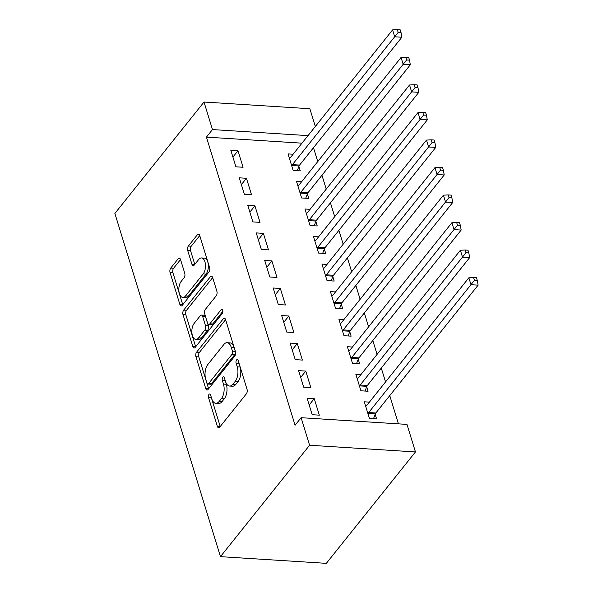 <?xml version="1.0" encoding="UTF-8"?>
<svg xmlns="http://www.w3.org/2000/svg" width="593" height="593" viewBox="0 0 593 593"><rect width="100%" height="100%" fill="white"/><g stroke="black" fill="none" stroke-linecap="round" stroke-linejoin="round"><path stroke-width="0.89" d="M208.981 394.419A2.298 1.186 -86.4 0 0 208.528 397.614L217.364 426.337A3.284 1.69 -86.4 0 0 218.639 427.761A3.284 1.69 -86.4 0 0 219.677 427.19L246.369 393.826A3.284 1.69 -86.4 0 0 247.022 389.267L238.186 360.544A2.298 1.186 -86.4 0 0 237.289 359.543A2.298 1.186 -86.4 0 0 236.563 359.944A2.298 1.186 -86.4 0 0 236.103 363.138L237.252 366.852A10.504 5.411 -86.4 0 1 235.169 381.432L232.945 384.22A10.504 5.411 -86.4 0 1 229.617 386.05A10.504 5.411 -86.4 0 1 225.533 381.499L224.391 377.778A2.298 1.186 -86.4 0 0 223.502 376.785A2.298 1.186 -86.4 0 0 222.775 377.185A2.298 1.186 -86.4 0 0 222.316 380.372L223.457 384.094A10.504 5.411 -86.4 0 1 221.374 398.674L219.151 401.454A10.504 5.411 -86.4 0 1 215.83 403.284A10.504 5.411 -86.4 0 1 211.745 398.733L210.604 395.012A2.298 1.186 -86.4 0 0 209.707 394.019A2.298 1.186 -86.4 0 0 208.981 394.419M211.256 397.154A2.298 1.186 -86.4 0 0 211.39 397.792L220.225 426.508L217.364 426.337M238.838 362.679A2.298 1.186 -86.4 0 0 238.964 363.316L240.113 367.037L237.252 366.852M225.051 379.913A2.298 1.186 -86.4 0 0 225.177 380.558L226.318 384.271L223.457 384.094M180.531 259.564A3.284 1.69 -86.4 0 0 179.256 258.14A3.284 1.69 -86.4 0 0 178.219 258.711L170.732 268.073A3.284 1.69 -86.4 0 0 170.08 272.632L179.894 304.535A3.284 1.69 -86.4 0 0 181.169 305.958A3.284 1.69 -86.4 0 0 182.207 305.388L208.899 272.024A3.284 1.69 -86.4 0 0 209.551 267.465L199.737 235.562A3.284 1.69 -86.4 0 0 198.455 234.139A3.284 1.69 -86.4 0 0 197.417 234.709L188.374 246.013A3.284 1.69 -86.4 0 0 187.722 250.572L191.924 264.226A3.284 1.69 -86.4 0 0 193.199 265.649A3.284 1.69 -86.4 0 0 194.237 265.078L198.722 259.467A8.784 4.522 -86.4 0 1 201.501 257.94A8.784 4.522 -86.4 0 1 205.408 264.248A8.784 4.522 -86.4 0 1 203.177 273.936L185.602 295.9A8.784 4.522 -86.4 0 1 182.822 297.434A8.784 4.522 -86.4 0 1 178.916 291.126A8.784 4.522 -86.4 0 1 181.154 281.438L184.082 277.776A3.284 1.69 -86.4 0 0 184.734 273.217L180.531 259.564M206.438 137.124L295.077 425.248L301.118 417.694L406.976 424.395L415.456 451.94L326.328 563.35L220.463 556.649L114.879 213.436L204.007 102.026L212.479 129.571L206.438 137.124L301.97 143.172M301.118 417.694L309.59 445.239L220.463 556.649M196.594 352.16A3.284 1.69 -86.4 0 0 195.949 356.719L205.764 388.623A3.284 1.69 -86.4 0 0 207.039 390.046A3.284 1.69 -86.4 0 0 208.076 389.468L234.769 356.111A3.284 1.69 -86.4 0 0 235.414 351.553L225.599 319.649A3.284 1.69 -86.4 0 0 224.324 318.226A3.284 1.69 -86.4 0 0 223.287 318.797L196.594 352.16L199.456 352.338A3.284 1.69 -86.4 0 0 198.811 356.897L208.617 388.793L205.764 388.623M192.829 346.579L183.015 314.675A3.284 1.69 -86.4 0 1 183.667 310.117L210.352 276.753A3.284 1.69 -86.4 0 1 211.39 276.182A3.284 1.69 -86.4 0 1 212.665 277.606L216.868 291.259A3.284 1.69 -86.4 0 1 216.215 295.811L205.393 309.346A3.284 1.69 -86.4 0 0 204.741 313.905L207.528 322.963A3.284 1.69 -86.4 0 0 208.803 324.386A3.284 1.69 -86.4 0 0 209.84 323.808L221.115 309.724A2.298 1.186 -86.4 0 1 221.841 309.324A2.298 1.186 -86.4 0 1 222.864 310.969A2.298 1.186 -86.4 0 1 222.279 313.512L195.141 347.431A3.284 1.69 -86.4 0 1 194.104 348.002A3.284 1.69 -86.4 0 1 192.829 346.579L195.675 346.757L185.876 314.853L183.015 314.675M246.451 178.278L239.298 177.826L244.383 194.356L251.536 194.808L246.451 178.278L241.388 184.608M301.6 181.769L296.522 181.451L301.607 197.973L308.76 198.425L307.389 193.97M263.396 233.368L256.243 232.916L261.328 249.445L268.481 249.898L263.396 233.368L258.333 239.698M318.552 236.859L313.467 236.54L318.552 253.063L325.705 253.522L324.334 249.06M280.348 288.457L273.195 288.005L278.28 304.535L285.433 304.987L280.348 288.457L275.278 294.788M335.497 291.949L330.42 291.63L335.497 308.16L342.65 308.612L341.279 304.15M297.293 343.547L290.14 343.095L295.225 359.625L302.378 360.077L297.293 343.547L292.23 349.877M352.442 347.038L347.365 346.72L352.45 363.25L359.603 363.702L358.231 359.239M314.246 398.637L307.092 398.185L312.177 414.715L319.33 415.167L314.246 398.637L309.175 404.975M369.395 402.128L364.31 401.809L369.395 418.339L376.548 418.791L375.176 414.329M398.444 423.854L389.757 395.605M385.554 381.936L381.284 368.06M377.074 354.392L372.804 340.515M368.601 326.847L364.332 312.971M360.129 299.302L355.859 285.426M351.656 271.757L347.387 257.881M343.177 244.212L338.914 230.336M334.704 216.667L330.434 202.791M326.232 189.123L321.962 175.246M317.759 161.578L313.489 147.701M360.922 374.583L355.837 374.265L360.922 390.794L368.075 391.247L366.704 386.784M305.766 371.092L298.613 370.64L303.698 387.17L310.851 387.622L305.766 371.092L300.703 377.422M343.97 319.494L338.892 319.175L343.977 335.705L351.13 336.157L349.759 331.695M288.821 316.002L281.668 315.55L286.753 332.08L293.906 332.532L288.821 316.002L283.758 322.333M327.025 264.404L321.94 264.085L327.025 280.608L334.178 281.067L332.806 276.605M271.876 260.913L264.723 260.46L269.808 276.99L276.961 277.442L271.876 260.913L266.806 267.243M310.072 209.314L304.995 208.995L310.08 225.518L317.233 225.977L315.861 221.515M254.923 205.823L247.77 205.371L252.855 221.901L260.008 222.353L254.923 205.823L249.861 212.153M293.127 154.224L288.05 153.906L293.127 170.428L300.28 170.88L298.909 166.425M237.978 150.733L230.825 150.281L235.91 166.811L243.063 167.263L237.978 150.733L232.908 157.063M308.012 135.619L212.479 129.571M204.007 102.026L309.865 108.727L315.328 126.479M309.59 445.239L415.456 451.94M215.83 403.284L218.691 403.47A10.504 5.411 -86.4 0 0 222.012 401.631L219.151 401.454M226.318 384.271A10.504 5.411 -86.4 0 1 224.236 398.852L222.012 401.631M229.617 386.05L232.478 386.228A10.504 5.411 -86.4 0 0 235.806 384.397L232.945 384.22M240.113 367.037A10.504 5.411 -86.4 0 1 238.03 381.618L235.806 384.397M225.607 319.657L199.456 352.338M206.92 383.048A2.298 1.186 -86.4 0 0 207.817 384.049A2.298 1.186 -86.4 0 0 208.543 383.649L231.967 354.362A2.298 1.186 -86.4 0 0 232.426 351.175L231.218 347.253A10.504 5.411 -86.4 0 0 227.141 342.695A10.504 5.411 -86.4 0 0 223.813 344.533L207.802 364.547A10.504 5.411 -86.4 0 0 205.719 379.135L206.92 383.048M207.817 384.049L210.678 384.227A2.298 1.186 -86.4 0 0 211.404 383.827L208.543 383.649M227.141 342.695L230.002 342.88A10.504 5.411 -86.4 0 1 234.079 347.431L235.288 351.352A2.298 1.186 -86.4 0 1 234.828 354.54L211.404 383.827M212.672 277.613L186.521 310.295A3.284 1.69 -86.4 0 0 185.876 314.853M208.803 324.386L211.664 324.564A3.284 1.69 -86.4 0 0 212.702 323.993L222.879 311.266M194.163 323.385A8.784 4.522 -86.4 0 0 191.924 333.073A8.784 4.522 -86.4 0 0 195.831 339.381A8.784 4.522 -86.4 0 0 198.611 337.847L204.8 330.108A3.284 1.69 -86.4 0 0 205.452 325.557L202.665 316.499A3.284 1.69 -86.4 0 0 201.39 315.076A3.284 1.69 -86.4 0 0 200.352 315.646L194.163 323.385M195.831 339.381L198.692 339.567A8.784 4.522 -86.4 0 0 201.472 338.032L198.611 337.847M201.39 315.076L204.251 315.254A3.284 1.69 -86.4 0 1 205.526 316.677L208.313 325.735A3.284 1.69 -86.4 0 1 207.661 330.294L201.472 338.032M182.822 297.434L185.683 297.612A8.784 4.522 -86.4 0 0 188.463 296.077L185.602 295.9M201.501 257.94L204.363 258.118A8.784 4.522 -86.4 0 1 208.269 264.426A8.784 4.522 -86.4 0 1 206.038 274.114L188.463 296.077M199.737 235.569L191.235 246.199A3.284 1.69 -86.4 0 0 190.583 250.757L194.778 264.396L191.924 264.226M180.531 259.571L173.593 268.251A3.284 1.69 -86.4 0 0 172.941 272.81L182.748 304.706M373.516 418.599L375.347 413.892A3.343 1.72 93.6 0 1 375.851 412.987L478.121 285.151L470.968 284.692L468.848 277.806L366.578 405.649A3.343 1.72 93.6 0 1 365.955 406.153L365.681 406.272M368.023 413.877L368.194 413.44A3.343 1.72 93.6 0 1 368.698 412.535L474.444 280.311L477.306 280.489L476.453 277.739L473.592 277.554L474.444 280.311M468.848 277.806L473.592 277.554M477.306 280.489L478.121 285.151M365.036 391.054L366.874 386.347A3.343 1.72 93.6 0 1 367.378 385.443L469.649 257.607L462.496 257.147L460.376 250.261L358.105 378.104A3.343 1.72 93.6 0 1 357.483 378.608L357.208 378.719M359.551 386.332L359.721 385.895A3.343 1.72 93.6 0 1 360.225 384.99L465.965 252.766L468.826 252.944L467.981 250.194L465.12 250.009L465.965 252.766M460.376 250.261L465.12 250.009M468.826 252.944L469.649 257.607M356.563 363.509L358.402 358.802A3.343 1.72 93.6 0 1 358.906 357.898L461.169 230.054L454.023 229.602L451.903 222.716L349.633 350.559A3.343 1.72 93.6 0 1 349.01 351.063L348.736 351.175M351.078 358.787L351.249 358.35A3.343 1.72 93.6 0 1 351.753 357.446L457.492 225.221L460.353 225.399L459.508 222.649L456.647 222.464L457.492 225.221M451.903 222.716L456.647 222.464M460.353 225.399L461.169 230.054M348.091 335.964L349.929 331.257A3.343 1.72 93.6 0 1 350.433 330.353L452.696 202.509L445.543 202.057L443.431 195.171L341.16 323.015A3.343 1.72 93.6 0 1 340.53 323.519L340.263 323.63M342.606 331.242L342.776 330.805A3.343 1.72 93.6 0 1 343.28 329.901L449.02 197.677L451.881 197.854L451.036 195.104L448.175 194.919L449.02 197.677M443.431 195.171L448.175 194.919M451.881 197.854L452.696 202.509M339.619 308.419L341.449 303.712A3.343 1.72 93.6 0 1 341.953 302.808L444.224 174.965L437.071 174.512L434.951 167.626L332.688 295.47A3.343 1.72 93.6 0 1 332.058 295.974L331.791 296.085M334.126 303.698L334.304 303.26A3.343 1.72 93.6 0 1 334.8 302.356L440.547 170.132L443.408 170.31L442.556 167.56L439.695 167.374L440.547 170.132M434.951 167.626L439.695 167.374M443.408 170.31L444.224 174.965M331.146 280.874L332.977 276.168A3.343 1.72 93.6 0 1 333.481 275.263L435.751 147.42L428.598 146.968L426.478 140.081L324.208 267.925A3.343 1.72 93.6 0 1 323.585 268.429L323.311 268.54M325.653 276.153L325.824 275.715A3.343 1.72 93.6 0 1 326.328 274.811L432.075 142.587L434.936 142.765L434.083 140.015L431.222 139.829L432.075 142.587M426.478 140.081L431.222 139.829M434.936 142.765L435.751 147.42M322.666 253.33L324.504 248.623A3.343 1.72 93.6 0 1 325.008 247.718L427.279 119.875L420.126 119.423L418.006 112.537L315.735 240.38A3.343 1.72 93.6 0 1 315.113 240.884L314.839 240.995M317.181 248.608L317.351 248.171A3.343 1.72 93.6 0 1 317.855 247.266L423.595 115.042L426.456 115.22L425.611 112.47L422.75 112.285L423.595 115.042M418.006 112.537L422.75 112.285M426.456 115.22L427.279 119.875M314.194 225.785L316.032 221.078A3.343 1.72 93.6 0 1 316.536 220.173L418.799 92.33L411.653 91.878L409.533 84.992L307.263 212.835A3.343 1.72 93.6 0 1 306.64 213.339L306.366 213.45M308.708 221.063L308.879 220.626A3.343 1.72 93.6 0 1 309.383 219.721L415.122 87.497L417.983 87.675L417.138 84.925L414.277 84.74L415.122 87.497M409.533 84.992L414.277 84.74M417.983 87.675L418.799 92.33M305.721 198.24L307.559 193.533A3.343 1.72 93.6 0 1 308.056 192.629L410.326 64.785L403.173 64.333L401.061 57.447L298.79 185.29A3.343 1.72 93.6 0 1 298.16 185.794L297.894 185.905M300.236 193.518L300.406 193.081A3.343 1.72 93.6 0 1 300.91 192.176L406.65 59.952L409.511 60.13L408.666 57.373L405.805 57.195L406.65 59.952M401.061 57.447L405.805 57.195M409.511 60.13L410.326 64.785M297.249 170.688L299.08 165.988A3.343 1.72 93.6 0 1 299.584 165.084L401.854 37.24L394.701 36.788L392.581 29.902L290.318 157.745A3.343 1.72 93.6 0 1 289.688 158.249L289.421 158.361M291.756 165.973L291.934 165.536A3.343 1.72 93.6 0 1 292.431 164.632L398.177 32.407L401.038 32.585L400.186 29.828L397.325 29.65L398.177 32.407M392.581 29.902L397.325 29.65M401.038 32.585L401.854 37.24M211.39 397.792L208.528 397.614M238.964 363.316L236.103 363.138M225.177 380.558L222.316 380.372M224.236 398.852L221.374 398.674M238.03 381.618L235.169 381.432M225.288 318.923L223.287 318.797M198.811 356.897L195.949 356.719M234.828 354.54L231.967 354.362M235.288 351.352L232.426 351.175M234.079 347.431L231.218 347.253M186.521 310.295L183.667 310.117M212.353 276.879L210.352 276.753M212.702 323.993L209.84 323.808M222.508 309.813L221.115 309.724M207.661 330.294L204.8 330.108M208.313 325.735L205.452 325.557M205.526 316.677L202.665 316.499M206.038 274.114L203.177 273.936M190.583 250.757L187.722 250.572M191.235 246.199L188.374 246.013M199.418 234.835L197.417 234.709M182.74 304.713L179.894 304.535M172.941 272.81L170.08 272.632M173.593 268.251L170.732 268.073M180.213 258.837L178.219 258.711M375.347 413.892L368.194 413.44M375.851 412.987L368.698 412.535M366.874 386.347L359.721 385.895M367.378 385.443L360.225 384.99M358.402 358.802L351.249 358.35M358.906 357.898L351.753 357.446M349.929 331.257L342.776 330.805M350.433 330.353L343.28 329.901M341.449 303.712L334.304 303.26M341.953 302.808L334.8 302.356M332.977 276.168L325.824 275.715M333.481 275.263L326.328 274.811M324.504 248.623L317.351 248.171M325.008 247.718L317.855 247.266M316.032 221.078L308.879 220.626M316.536 220.173L309.383 219.721M307.559 193.533L300.406 193.081M308.056 192.629L300.91 192.176M299.08 165.988L291.934 165.536M299.584 165.084L292.431 164.632"/></g></svg>
